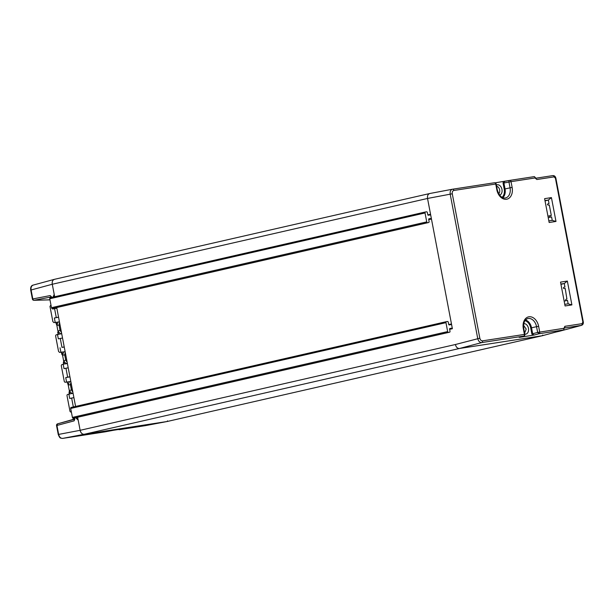 <?xml version="1.0" encoding="UTF-8"?>
<svg xmlns="http://www.w3.org/2000/svg" width="614" height="614" viewBox="0 0 614 614"><rect width="100%" height="100%" fill="white"/><g stroke="black" fill="none" stroke-linecap="round" stroke-linejoin="round"><path stroke-width="0.92" d="M75.614 417.712L78.201 420.176L80.135 430.314C80.841 433 82.192 434.321 84.187 434.29L167.161 421.503A0.606 0.43 77.1 0 0 167.208 421.496L542.446 335.697A0.606 0.43 -102.9 0 1 542.423 335.704L459.449 348.491L542.423 335.704L167.161 421.503L145.549 425.609A0.606 0.43 -100.7 0 1 145.549 425.609L127.175 428.457L149.248 424.266L119.5 429.639A1.52 1.105 -100.8 0 1 118.801 429.447M76.643 418.671L78.116 419.738M77.64 417.251L80.135 430.314L58.645 434.413C59.343 437.099 60.686 438.427 62.697 438.388L84.187 434.29L167.161 421.503L145.564 425.602M118.54 429.485A1.52 1.52 0 0 0 119.477 429.639L127.175 428.457M74.601 417.95L74.117 420.859L74.808 419.224M70.833 381.54L69.359 381.685L68.215 384.963L69.305 390.65L71.677 393.428L70.986 393.674L73.081 393.351M65.253 352.313L64.723 354.93L62.536 355.153L63.618 360.84L65.99 363.618L63.173 364.202L64.025 368.669L65.944 368.231L67.655 377.173L65.729 377.61L66.581 382.085L69.359 381.685M62.536 355.153L63.687 351.96M59.458 321.928L57.985 322.074L56.849 325.351L57.931 331.038L60.302 333.816L59.619 334.062L61.715 333.74M74.662 418.387L72.084 419.73L74.67 418.449M33.44 285.034C31.537 285.602 30.754 287.252 31.099 289.992L52.274 284.251C51.944 281.511 52.727 279.854 54.615 279.293A4.551 3.231 77.1 0 0 54.454 279.324A4.551 3.231 77.1 0 0 52.274 284.259L54.209 294.39L53.326 296.462L54.301 294.881M51.576 297.452L50.225 295.572L32.803 298.949L31.099 289.992L30.7 290.107C30.408 287.191 31.237 285.518 33.194 285.088L54.477 279.316M53.034 297.122L53.326 296.462M59.566 322.503L59.036 325.121L60.018 330.286L61.492 332.588M63.672 351.883L65.122 351.622M65.882 363.503L67.317 363.143M67.179 362.398L65.706 360.096L66.696 359.888M68.215 384.963L70.41 384.74L70.94 382.115M74.117 420.859L56.941 425.456L57.632 423.821A1.52 1.067 -105.8 0 0 57.616 423.829A1.52 1.067 -105.8 0 0 57.286 424.021M105.025 431.865L62.697 438.388A1.52 1.067 -98.8 0 1 62.674 438.396L104.948 431.88A1.52 1.067 -98.8 0 0 104.979 431.872L113.237 430.314L105.002 431.872A1.52 1.52 0 0 1 104.948 431.88A1.52 1.067 -98.8 0 1 104.925 431.88M30.7 290.107L32.412 299.064L32.803 298.949A1.52 1.105 79 0 0 33.271 299.916A1.52 1.105 79 0 0 34.062 300.284L51.346 296.93M50.225 295.572L51.476 296.907M56.48 324.407L56.833 325.259M58.545 317.146L54.354 317.998L55.206 322.465L57.985 322.074M63.702 362.291L63.71 361.232M68.154 383.934L68.2 384.878M72.383 389.698L71.393 389.898L70.41 384.74L71.401 384.533M119.477 429.639A1.52 1.067 -98.8 0 0 119.5 429.639L127.228 428.158M67.448 381.946L67.847 384.026M72.866 392.2L71.393 389.898L69.305 390.65M126.684 428.227L113.222 430.314M60.026 324.921L56.849 325.351M61.016 330.079L57.931 331.038M63.618 360.84L65.706 360.096L64.723 354.93L65.713 354.723M66.581 382.085L65.23 382.223A1.213 0.852 -98.8 0 1 64.24 381.21L61.346 366.028A1.213 0.852 -98.8 0 1 61.876 364.67L63.173 364.202M63.027 351.945L59.543 352.413L58.553 351.4L55.659 336.219A1.213 0.852 81.2 0 1 56.189 334.86L59.619 334.062M68.215 367.817L65.944 368.231M62.567 355.329L61.807 354.255L62.521 355.069M58 334.315L58.023 331.422M71.37 411.979L70.909 412.025A1.213 0.852 -98.8 0 1 69.927 411.012L67.033 395.838A1.213 0.852 -98.8 0 1 67.563 394.472L70.986 393.674M69.39 392.1L69.397 391.041M62.528 338.015L58.338 338.859L57.486 334.392M73.895 397.626L69.712 398.478L68.86 394.004M55.206 322.465L53.855 322.603L52.865 321.59L49.972 306.417L50.939 304.897M56.281 317.561L54.577 308.612L52.65 309.057L52.535 308.458M56.841 308.205L54.577 308.612M54.354 317.998L58.568 317.238M73.335 406.959L71.631 398.033M64.232 346.956L61.968 347.363L60.264 338.421M61.968 347.363L64.247 347.048M65.729 377.61L69.935 376.858M60.042 347.808L60.893 352.275M69.919 376.758L67.655 377.173M59.435 321.82L57.34 322.143M32.412 299.064A1.52 1.52 0 0 0 33.947 300.3A1.52 1.059 -91.8 0 0 34.062 300.284L49.972 299.824M65.307 363.872L67.394 363.549M70.81 381.432L68.714 381.754M71.6 393.459L73.005 392.952M63.679 351.968L65.145 351.73M60.226 333.839L61.638 333.333M80.135 430.314A4.551 3.231 77.1 0 0 84.187 434.29L459.449 348.491C457.453 348.522 456.102 347.202 455.396 344.515L80.135 430.314M73.212 418.188L448.473 332.389A0.913 0.645 -102.9 0 1 447.66 331.591L72.398 417.39A0.913 0.645 77.1 0 0 73.212 418.188L74.279 418.019A0.913 0.645 77.1 0 0 74.34 418.004M72.398 417.39L70.694 408.448A0.913 0.645 77.1 0 1 71.132 407.458A0.913 0.645 77.1 0 0 71.132 407.458L446.363 321.667A0.913 0.645 -102.9 0 1 446.424 321.652L447.491 321.49A0.913 0.645 -102.9 0 1 448.304 322.289L448.696 324.376A0.606 0.43 -102.9 0 0 449.241 324.906L451.16 324.606A0.606 0.43 -102.9 0 1 451.16 324.606A0.606 0.43 -102.9 0 0 451.474 323.946L448.757 324.568M56.718 307.56L75.583 406.445M425.433 211.976L50.241 297.767A0.913 0.645 77.1 0 0 49.765 298.757L51.476 307.698A0.913 0.645 77.1 0 0 52.282 308.497L53.349 308.328A0.913 0.645 77.1 0 0 53.418 308.312M448.473 332.389L449.54 332.22A0.913 0.645 -102.9 0 0 450.008 331.23L449.609 329.142A0.606 0.43 -102.9 0 1 449.901 328.482L451.843 328.183A0.606 0.43 -102.9 0 1 452.38 328.713L427.536 198.452A4.551 3.231 77.1 0 0 427.536 198.46L52.274 284.259L54.654 296.754M559.899 331.138L559.738 331.184A3.039 2.157 -102.9 0 1 559.684 331.199A3.039 2.157 -102.9 0 1 559.577 331.222L555.701 332.105M71.132 407.458L446.393 321.659A0.913 0.645 -102.9 0 0 445.956 322.649L447.66 331.591M428.726 219.651L431.458 219.021L451.474 323.946M431.458 219.021A0.606 0.43 77.1 0 0 430.921 218.492L428.994 218.791A0.606 0.43 77.1 0 0 428.687 219.451L429.086 221.539A0.913 0.645 77.1 0 1 428.61 222.529L427.544 222.698A0.913 0.645 77.1 0 1 426.738 221.9L425.034 212.958A0.913 0.645 77.1 0 1 425.502 211.968L426.569 211.799A0.913 0.645 77.1 0 1 427.375 212.597L427.774 214.685A0.606 0.43 77.1 0 0 428.319 215.215L430.237 214.915A0.606 0.43 77.1 0 0 430.544 214.255L427.536 198.46M535.538 178.267L536.843 179.526L554.066 176.87L555.417 178.198L582.855 322.012L583.3 321.966C583.553 323.624 582.947 324.752 581.504 325.359L559.577 331.222L581.335 325.389A1.52 1.067 -98.8 0 0 582.072 323.67L564.842 326.318A1.52 1.067 -98.8 0 1 564.228 328.006M542.423 335.704L542.738 335.044L542.423 335.704L563.598 329.964A0.606 0.445 74.8 0 0 563.729 329.918M459.449 348.491L481.798 342.566C479.818 342.597 478.467 341.277 477.746 338.59L450.192 194.177L427.536 198.452C427.206 195.712 427.989 194.055 429.877 193.494L452.388 189.242M455.396 344.515L479.826 338.191L452.28 193.778L450.192 194.177C449.885 191.43 450.668 189.772 452.541 189.212L429.877 193.494M581.504 325.359L564.22 328.029M452.464 189.227L452.541 189.212A1.52 1.067 -98.8 0 0 452.541 189.212A1.52 1.067 -98.8 0 1 453.838 190.47L495.728 184.016L496.826 189.757L497.271 189.711C499.013 195.528 501.699 198.291 505.33 197.992A9.379 6.654 77.1 0 0 510.057 187.792L508.96 182.051L511.032 181.66A1.52 1.067 81.2 0 0 509.766 180.393A1.52 1.52 0 0 0 509.712 180.401A1.52 1.044 79.3 0 0 509.083 180.946A1.52 1.044 79.3 0 0 508.96 182.051L503.91 183.003L504.693 181.353L509.689 180.409A1.52 1.044 79.3 0 1 509.735 180.401A1.52 1.067 81.2 0 1 509.766 180.393L534.349 176.609L535.4 177.623L534.349 176.609M563.913 329.304L564.043 328.597L563.598 329.964L538.992 333.755A1.52 1.067 -98.8 0 0 539.721 332.036L538.624 326.295L536.552 326.694A9.379 6.654 77.1 0 0 535.631 323.755A9.379 6.654 77.1 0 0 527.649 318.62C524.517 319.74 523.22 323.064 523.773 328.605L523.32 328.651A10.891 7.736 -102.9 0 1 527.702 317.123A10.891 7.736 -102.9 0 1 537.549 322.887A10.891 7.736 -102.9 0 1 538.624 326.295M563.936 328.82L563.706 328.337L537.649 332.427L538.992 333.755L534.019 335.067L532.668 333.747L537.649 332.427L536.552 326.694L530.711 327.983L531.839 333.901L532.668 333.747L531.532 327.822A9.133 6.478 -102.9 0 0 530.619 324.936A9.133 6.478 -102.9 0 0 525.523 319.994M563.798 328.705L564.842 326.318M535.063 177.446L535.024 177.96L511.032 181.66L512.13 187.393A10.891 7.736 -102.9 0 1 507.747 198.928A10.891 7.736 -102.9 0 1 497.9 193.164A10.891 7.736 -102.9 0 1 496.826 189.757M535.247 177.623L535.024 177.96L536.843 179.526M498.737 193.74A4.098 2.909 77.1 0 0 499.075 193.333A4.098 2.909 77.1 0 0 499.428 189.074A4.098 2.909 77.1 0 0 496.626 186.311M523.558 325.313L526.19 329.089L524.625 333.08M499.65 195.129A5.326 3.784 77.1 0 0 501.231 193.894A5.326 3.784 77.1 0 0 501.477 187.838A5.326 3.784 77.1 0 0 497.225 184.776A5.326 3.784 -102.9 0 0 496.388 185.052M524.824 334.123A5.326 3.784 77.1 0 0 525.714 334.131A5.326 3.784 -102.9 0 0 528.47 328.367A5.326 3.784 -102.9 0 0 523.78 323.67M495.206 182.826L509.712 180.401M534.019 335.067L519.69 337.324L523.688 336.111A1.52 1.113 74.8 0 0 523.773 336.096A1.52 1.52 0 0 0 524.863 334.346L482.527 340.847C481.199 340.87 480.294 339.987 479.826 338.191M566.323 299.125L566.891 298.949L566.323 299.125C565.371 299.793 565.456 300.246 566.584 300.492L564.159 301.129L567.006 300.469M571.903 304.905L567.351 281.058L560.528 282.11L565.08 305.964L571.903 304.905L568.157 303.823L567.497 300.353M567.351 281.058L564.281 283.514L560.897 284.036M564.895 288.519L564.312 288.572C563.184 288.327 563.092 287.874 564.051 287.206L564.941 286.984L564.281 283.514L560.958 284.359M564.051 287.206L564.611 287.03M566.891 298.949L565.218 288.434M564.765 304.344L568.157 303.823M548.977 205.061L548.394 205.114C547.258 204.869 547.174 204.408 548.133 203.748L549.023 203.526L548.363 200.057L551.433 197.601L555.985 221.447L552.232 220.365L551.572 216.895M548.133 203.748L548.693 203.564M551.088 217.011L548.233 217.671L550.666 217.034C549.538 216.788 549.446 216.335 550.405 215.667L551.295 215.445L549.3 204.976M550.405 215.667L550.965 215.491M544.971 200.578L548.363 200.057L545.032 200.901M555.985 221.447L549.154 222.498L544.603 198.652L551.433 197.601M552.232 220.365L548.847 220.886M547.949 216.189L550.543 215.614M555.417 178.198L555.862 178.152L583.3 321.966M504.209 189.081L505.038 188.928L503.91 183.003L503.081 183.164L504.209 189.081A8.519 6.048 -102.9 0 1 502.068 197.309M167.476 420.843L167.161 421.503M76.658 417.474L76.934 418.94M74.662 419.04L57.632 423.821L74.632 419.27M58.246 434.528L58.645 434.413L56.941 425.456L56.542 425.571L58.253 434.528C60.088 438.703 60.088 437.966 62.674 438.396M53.495 296.086L53.671 296.976M56.78 324.315L56.074 322.335M64.071 362.091L64.033 364.064M62.467 354.124L61.761 352.144M58.353 334.262L58.384 332.289M69.72 393.873L69.758 391.901M48.982 299.824L49.941 299.67M452.38 328.713L449.648 329.342M451.843 328.183L449.663 328.682M449.54 332.22L74.279 418.019L449.571 332.212M445.956 322.649L70.694 408.448M428.741 218.991L430.921 218.492M53.349 308.328L428.61 222.529M52.282 308.497L427.544 222.698M51.476 307.698L426.738 221.9M49.765 298.757L425.034 212.958M427.835 214.877L430.544 214.255M554.066 176.87A1.52 1.067 -98.8 0 0 552.792 175.604A1.52 1.067 -98.8 0 0 552.769 175.612L535.7 178.244L552.792 175.604C554.319 175.497 555.348 176.341 555.862 178.152M503.081 183.164L503.25 181.59M532.584 335.336L531.839 333.901M525.008 320.654A8.519 6.048 -102.9 0 1 529.851 325.282A8.519 6.048 -102.9 0 1 530.711 327.983M512.13 187.393L505.038 188.928A9.133 6.478 -102.9 0 1 502.82 197.677M482.527 340.847A1.52 1.067 -98.8 0 1 481.798 342.566L523.688 336.111A1.52 1.067 -98.8 0 0 524.417 334.392L523.32 328.651M452.595 189.204L494.431 182.757A1.52 1.067 81.2 0 1 494.454 182.757A1.52 1.067 81.2 0 1 495.728 184.016L496.181 183.97A1.52 1.52 0 0 0 494.454 182.757L452.564 189.212M452.28 193.778C452.058 191.952 452.579 190.847 453.838 190.47M582.855 322.012L582.072 323.67M72.084 419.73L57.616 423.829A1.52 1.52 0 0 0 56.542 425.571M74.824 419.216L74.54 419.715M56.879 325.527L55.728 322.388M67.103 382L68.254 385.139M61.807 354.255L61.415 352.198M57.662 332.519L58.568 330.823M69.942 390.443L69.029 392.131L69.374 393.927M64.255 360.633L63.349 362.329L63.687 364.117M51.591 296.892L51.046 296.47M33.947 300.3L49.98 299.855M559.684 331.199L555.609 332.136M53.38 308.32L428.649 222.521M50.202 297.767L425.471 211.968M54.454 279.324L429.7 193.533M542.461 335.697L563.637 329.956L564.082 328.053M535.4 177.623L535.569 178.26M519.145 337.355L523.773 336.096M547.949 216.182L550.835 215.522M523.773 328.605L524.863 334.346M496.181 183.97L497.271 189.711M534.372 176.602L509.766 180.393M127.152 428.457L145.526 425.609"/></g></svg>
